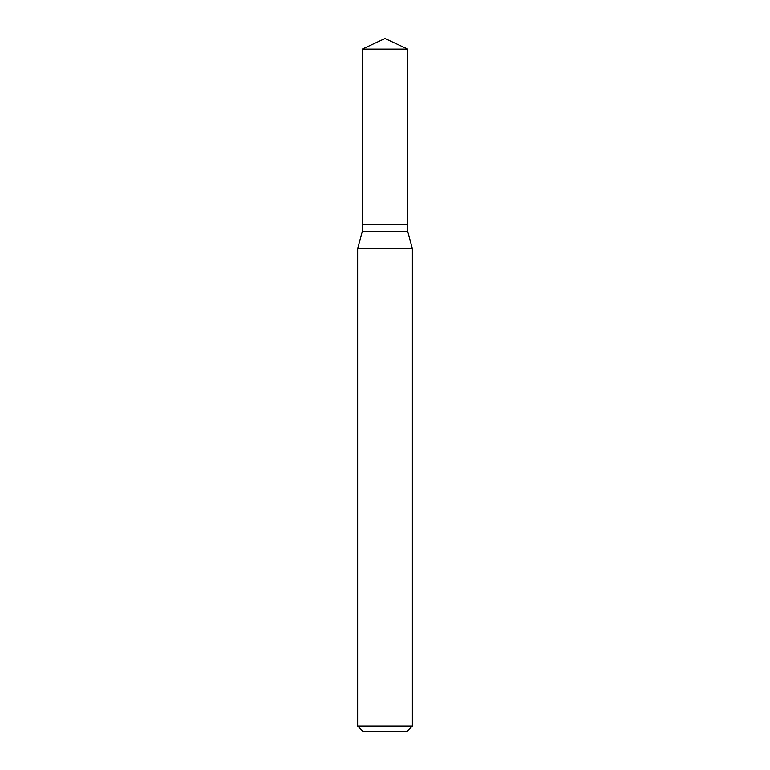<?xml version="1.0" encoding="UTF-8"?>
<svg xmlns="http://www.w3.org/2000/svg" width="770" height="770" viewBox="0 0 770 770"><rect width="100%" height="100%" fill="white"/><g stroke="black" fill="none" stroke-linecap="round" stroke-linejoin="round"><path stroke-width="1.16" d="M407.696 49.087L362.304 49.087L362.304 224.522L407.696 224.522L407.696 49.087L385 38.5L362.304 49.087M362.535 224.522L362.304 231.327L357.646 248.71L357.646 726.033L412.354 726.033L406.878 731.5L363.122 731.5L357.646 726.033M407.465 224.522L362.304 224.753M407.696 224.753L407.696 231.327L412.354 248.71L357.646 248.71M412.354 248.71L412.354 726.033M407.696 231.327L362.304 231.327"/></g></svg>
